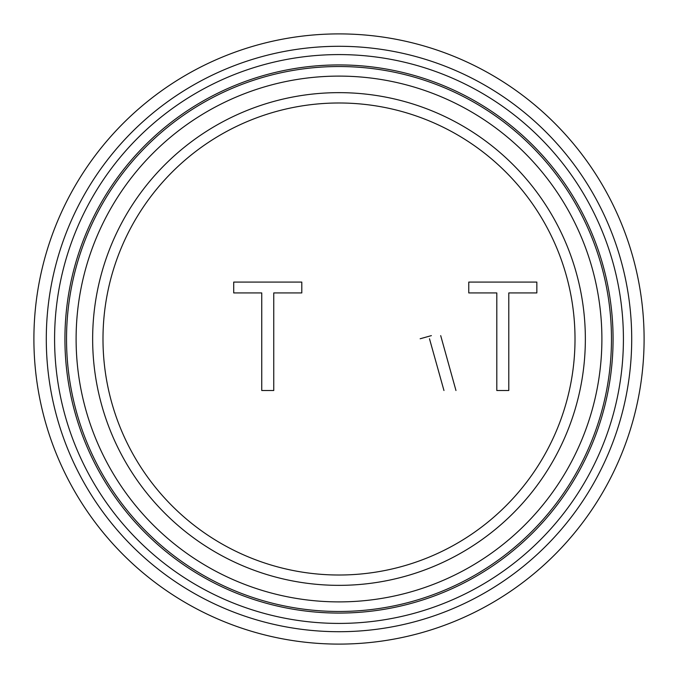 <?xml version="1.0" encoding="UTF-8"?>
<svg xmlns="http://www.w3.org/2000/svg" width="678" height="678" viewBox="0 0 678 678"><rect width="100%" height="100%" fill="white"/><g stroke="black" fill="none" stroke-linecap="round" stroke-linejoin="round"><path stroke-width="1.02" d="M339 644.1A305.1 305.1 0 0 0 644.1 339A305.1 305.1 0 0 0 339 33.9A305.1 305.1 0 0 0 33.9 339A305.1 305.1 0 0 0 339 644.1M339 575.012A236.012 236.012 0 0 0 575.012 339A236.012 236.012 0 0 0 339 102.988A236.012 236.012 0 0 0 102.988 339A236.012 236.012 0 0 0 339 575.012M339 92.649A246.351 246.351 0 0 0 92.649 339A246.351 246.351 0 0 0 339 585.351A246.351 246.351 0 0 0 585.351 339A246.351 246.351 0 0 0 339 92.649M339 613.073A274.073 274.073 0 0 0 613.073 339A274.073 274.073 0 0 0 339 64.927A274.073 274.073 0 0 0 64.927 339A274.073 274.073 0 0 0 339 613.073M54.587 339A284.413 284.413 0 0 0 339 623.413A284.413 284.413 0 0 0 623.413 339A284.413 284.413 0 0 0 339 54.587A284.413 284.413 0 0 0 54.587 339M46.29 339A292.71 292.71 0 0 0 339 631.71A292.71 292.71 0 0 0 631.71 339A292.71 292.71 0 0 0 339 46.29A292.71 292.71 0 0 0 46.29 339M468.761 282.09L536.84 282.09L536.84 292.93L508.797 292.93L508.797 390.511L496.805 390.511L496.805 292.93L468.761 292.93L468.761 282.09M233.707 282.09L301.795 282.09L301.795 292.93L273.751 292.93L273.751 390.511L261.75 390.511L261.75 292.93L233.707 292.93L233.707 282.09M420.165 338.763L431.377 335.627M455.963 390.511L440.7 335.627M443.963 390.511L429.488 338.763M76.106 339A262.894 262.894 0 0 0 339 601.895A262.894 262.894 0 0 0 601.895 339A262.894 262.894 0 0 0 339 76.106A262.894 262.894 0 0 0 76.106 339M66.529 339A272.471 272.471 0 0 0 339 611.471A272.471 272.471 0 0 0 611.471 339A272.471 272.471 0 0 0 339 66.529A272.471 272.471 0 0 0 66.529 339"/></g></svg>
